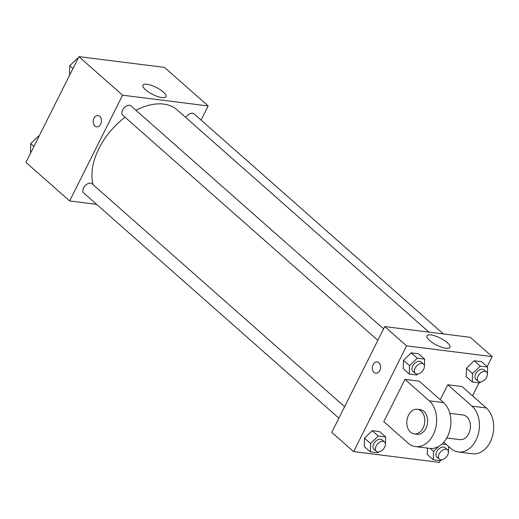 <?xml version="1.0" encoding="UTF-8"?>
<svg xmlns="http://www.w3.org/2000/svg" width="519" height="519" viewBox="0 0 519 519"><rect width="100%" height="100%" fill="white"/><g stroke="black" fill="none" stroke-linecap="round" stroke-linejoin="round"><path stroke-width="0.78" d="M96.586 204.337L69.643 200.957L25.95 162.389L78.907 56.642L164.478 67.392L208.171 105.954L201.087 120.097M125.053 117.236A57.966 36.135 131.4 0 0 98.973 148.434A57.966 36.135 131.4 0 0 93.186 184.77M428.947 332.128L177.264 109.996A57.966 36.135 131.4 0 0 135.965 110.294M69.643 200.957L122.601 95.204L208.171 105.954M443.375 333.944L193.996 113.836A6.209 3.873 131.4 0 0 185.821 117.547M344.629 406.695L92.038 183.758A6.209 3.873 131.4 0 0 83.65 187.878A6.209 3.873 131.4 0 0 83.819 193.068L338.875 418.184M377.851 340.347L122.795 115.237A6.209 3.873 -48.6 0 1 124.002 108.017A6.209 3.873 -48.6 0 1 131.015 105.921L383.599 328.858M122.601 95.204L78.907 56.642M145.58 89.819A12.891 3.938 -153.4 0 1 142.933 85.168A12.891 3.938 -153.4 0 1 156.225 87.413A12.891 3.938 -153.4 0 1 165.989 96.709A12.891 3.938 -153.4 0 1 157.646 96.54A12.891 3.938 -153.4 0 1 145.58 89.819M100.673 124.138A5.696 4.1 97.2 0 1 96.625 126.844A5.696 4.1 97.2 0 1 93.264 120.68A5.696 4.1 97.2 0 1 98.046 115.542A5.696 4.1 97.2 0 1 100.673 124.138M96.625 126.844A5.696 4.1 97.2 0 1 93.271 120.68A5.696 4.1 97.2 0 1 98.046 115.542M440.06 460.651L439.21 462.358L353.634 451.608L331.79 432.327L384.748 326.574L470.318 337.324L492.168 356.611L487.153 366.622M69.942 74.548L69.468 74.126L69.734 65.731L77.409 58.264L78.051 58.349M72.939 68.56L69.734 65.731M77.882 58.686L77.409 58.264M30.965 152.378L30.491 151.963L30.757 143.562L38.432 136.101L39.074 136.179M33.962 146.39L30.757 143.562M38.906 136.516L38.432 136.101M424.393 366.939L424.283 367.614M417.698 374.017L416.699 374.984L409.29 374.056L409.556 365.661L417.231 358.194L424.646 359.122L424.419 366.18M423.504 364.079L421.078 361.931A6.209 3.873 131.4 0 0 412.689 366.051A6.209 3.873 131.4 0 0 412.858 371.247L415.284 373.388A6.209 3.873 131.4 0 0 422.297 371.293A6.209 3.873 131.4 0 0 423.504 364.079A6.209 3.873 131.4 0 0 415.116 368.198A6.209 3.873 131.4 0 0 415.284 373.388M409.29 374.056L403.218 368.698L403.49 360.303L411.165 352.836L418.574 353.77L424.646 359.122M409.556 365.661L403.49 360.303L411.165 352.836L418.574 353.77M417.231 358.194L411.165 352.836M487.373 374.854L487.263 375.529M480.678 381.932L479.679 382.899L472.271 381.971L472.537 373.57L480.211 366.109L487.626 367.037L487.399 374.095M486.485 371.987L484.058 369.846A6.209 3.873 131.4 0 0 475.67 373.965A6.209 3.873 131.4 0 0 475.839 379.162L478.265 381.303A6.209 3.873 131.4 0 0 485.278 379.207A6.209 3.873 131.4 0 0 486.485 371.987A6.209 3.873 131.4 0 0 478.096 376.106A6.209 3.873 131.4 0 0 478.265 381.303M472.271 381.971L466.205 376.612L466.471 368.218L474.145 360.75L481.554 361.685L487.626 367.037M472.537 373.57L466.471 368.218L474.145 360.75L481.554 361.685M480.211 366.109L474.145 360.75M385.422 444.77L385.306 445.451M378.721 451.848L377.722 452.821L370.313 451.887L370.579 443.492L378.254 436.025L385.669 436.959L385.442 444.017M384.527 441.909L382.101 439.768A6.209 3.873 131.4 0 0 373.712 443.888A6.209 3.873 131.4 0 0 373.881 449.078L376.307 451.225A6.209 3.873 131.4 0 0 383.32 449.13A6.209 3.873 131.4 0 0 384.527 441.909A6.209 3.873 131.4 0 0 376.139 446.029A6.209 3.873 131.4 0 0 376.307 451.225M370.313 451.887L364.247 446.535L364.513 438.133L372.188 430.673L379.597 431.6L385.669 436.959M370.579 443.492L364.513 438.133L372.188 430.673L379.597 431.6M378.254 436.025L372.188 430.673M448.403 452.685L448.286 453.366M441.701 459.763L440.702 460.736L433.294 459.802L433.56 451.407L438.62 446.483M448.598 446.489L448.422 451.932M441.967 444.03L446.45 444.595M447.508 449.824L445.081 447.683A6.209 3.873 131.4 0 0 436.693 451.802A6.209 3.873 131.4 0 0 436.862 456.992L439.288 459.133A6.209 3.873 131.4 0 0 446.301 457.044A6.209 3.873 131.4 0 0 447.508 449.824A6.209 3.873 131.4 0 0 439.119 453.943A6.209 3.873 131.4 0 0 439.288 459.133M433.294 459.802L427.228 454.449L427.429 448.092L427.228 454.449M433.56 451.407L430.186 448.429M374.05 372.408A5.696 4.1 -82.8 0 0 375.762 373.213A5.696 4.1 97.2 0 1 374.043 372.408A5.696 4.1 97.2 0 1 372.674 365.785A5.696 4.1 97.2 0 1 377.183 361.912A5.696 4.1 -82.8 0 0 372.674 365.785A5.696 4.1 -82.8 0 0 374.05 372.408M377.183 361.912A5.696 4.1 97.2 0 1 380.537 368.075A5.696 4.1 97.2 0 1 375.762 373.213M353.634 451.608L406.591 345.855L384.748 326.574L470.318 337.324M331.79 432.327L384.748 326.574M447.339 342.709A12.891 3.938 -153.4 0 1 449.986 347.367A12.891 3.938 -153.4 0 1 436.693 345.116A12.891 3.938 -153.4 0 1 426.929 335.819A12.891 3.938 -153.4 0 1 435.272 335.988A12.891 3.938 -153.4 0 1 447.339 342.709M406.591 345.855L492.168 356.611M479.037 382.821L472.53 395.822M466.205 376.612L466.471 368.218M403.218 368.698L403.49 360.303M364.247 446.535L364.513 438.133M440.255 399.721L447.754 384.748L462.014 386.545L486.29 407.966A24.841 17.88 97.2 0 1 492.278 436.855A24.841 17.88 97.2 0 1 472.601 453.762L458.335 451.971A24.841 17.88 97.2 0 1 450.842 448.474L443.745 442.207M383.788 421.675L404.969 379.376L429.239 400.798A24.841 17.88 97.2 0 1 435.227 429.687A24.841 17.88 97.2 0 1 415.55 446.6A24.841 17.88 97.2 0 1 408.057 443.096L383.788 421.675M415.55 446.6L429.816 448.39A24.841 17.88 -82.8 0 0 449.493 431.484A24.841 17.88 -82.8 0 0 443.505 402.588L419.229 381.167L404.969 379.376M449.824 413.345L462.987 414.999A12.424 8.94 97.2 0 1 468.715 433.748A12.424 8.94 97.2 0 1 459.886 439.645L446.723 437.997M486.29 407.966L472.024 406.176L447.754 384.748M472.024 406.176A24.841 17.88 97.2 0 1 478.018 435.065A24.841 17.88 97.2 0 1 458.335 451.971M417.347 409.264L420.195 409.621A12.424 8.94 97.2 0 1 425.93 428.376A12.424 8.94 97.2 0 1 417.101 434.273L414.246 433.916A12.424 8.94 97.2 0 1 406.928 420.474A12.424 8.94 97.2 0 1 417.347 409.264A12.424 8.94 97.2 0 1 423.076 428.013A12.424 8.94 97.2 0 1 414.246 433.916M443.505 402.588L429.239 400.798"/></g></svg>
